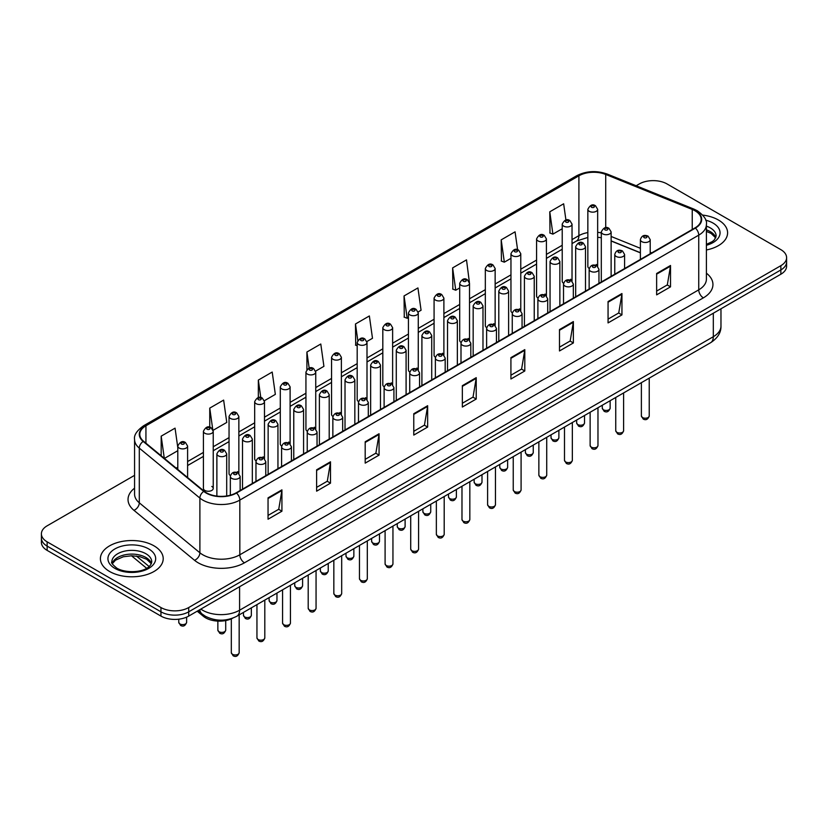 <?xml version="1.0" encoding="UTF-8"?>
<svg xmlns="http://www.w3.org/2000/svg" width="828" height="828" viewBox="0 0 828 828"><rect width="100%" height="100%" fill="white"/><g stroke="black" fill="none" stroke-linecap="round" stroke-linejoin="round"><path stroke-width="1.24" d="M570.595 279.274A4.906 2.836 0 0 1 572.024 281.147L572.034 224.119A4.906 2.836 180 0 1 569.002 226.737A4.906 2.836 180 0 1 563.651 226.116A4.906 2.836 180 0 1 562.222 224.119L562.222 281.272A4.906 2.836 0 0 0 563.599 283.238M546.408 295.948L546.408 238.909A4.906 2.836 180 0 1 543.375 241.528A4.906 2.836 180 0 1 538.024 240.917A4.906 2.836 180 0 1 536.585 238.909L536.585 296.072A4.906 2.836 0 0 0 537.972 298.039M519.332 308.865A4.906 2.836 0 0 1 520.771 310.738L520.771 253.71A4.906 2.836 180 0 1 517.748 256.328A4.906 2.836 180 0 1 512.397 255.707A4.906 2.836 180 0 1 510.959 253.71L510.959 310.862A4.906 2.836 0 0 0 512.346 312.839M493.705 323.655A4.906 2.836 0 0 1 495.144 325.539L495.144 268.51A4.906 2.836 180 0 1 492.111 271.118A4.906 2.836 180 0 1 486.771 270.508A4.906 2.836 180 0 1 485.332 268.51L485.332 325.663A4.906 2.836 0 0 0 486.709 327.629M469.517 340.339L469.517 283.3A4.906 2.836 180 0 1 466.485 285.919A4.906 2.836 180 0 1 461.144 285.308A4.906 2.836 180 0 1 459.706 283.3L459.706 340.463A4.906 2.836 0 0 0 461.082 342.43M443.891 355.129L443.891 298.101A4.906 2.836 180 0 1 440.858 300.719A4.906 2.836 180 0 1 435.507 300.098A4.906 2.836 180 0 1 434.079 298.101L434.079 355.253A4.906 2.836 0 0 0 435.456 357.23M416.826 368.046A4.906 2.836 0 0 1 418.254 369.93L418.264 312.891A4.906 2.836 180 0 1 415.232 315.509A4.906 2.836 180 0 1 409.881 314.899A4.906 2.836 180 0 1 408.442 312.891L408.442 370.054A4.906 2.836 0 0 0 409.829 372.02M391.189 382.846A4.906 2.836 0 0 1 392.627 384.72L392.627 327.691A4.906 2.836 180 0 1 389.605 330.31A4.906 2.836 180 0 1 384.254 329.699A4.906 2.836 180 0 1 382.815 327.691L382.815 384.844A4.906 2.836 0 0 0 384.202 386.821M365.562 397.647A4.906 2.836 0 0 1 367.001 399.52L367.001 342.492A4.906 2.836 180 0 1 363.968 345.11A4.906 2.836 180 0 1 358.627 344.489A4.906 2.836 180 0 1 357.189 342.492L357.189 399.645A4.906 2.836 0 0 0 358.565 401.611M341.374 414.321L341.374 357.282A4.906 2.836 180 0 1 338.341 359.901A4.906 2.836 180 0 1 333.001 359.29A4.906 2.836 180 0 1 331.562 357.282L331.562 414.445A4.906 2.836 0 0 0 332.939 416.412M314.309 427.238A4.906 2.836 0 0 1 315.737 429.111L315.747 372.082A4.906 2.836 180 0 1 312.715 374.701A4.906 2.836 180 0 1 307.364 374.08A4.906 2.836 180 0 1 305.936 372.082L305.936 429.235A4.906 2.836 0 0 0 307.312 431.212M288.682 442.028A4.906 2.836 0 0 1 290.111 443.911L290.111 386.873A4.906 2.836 180 0 1 287.088 389.491A4.906 2.836 180 0 1 281.737 388.881A4.906 2.836 180 0 1 280.299 386.873L280.299 444.036A4.906 2.836 0 0 0 281.686 446.002M263.045 456.828A4.906 2.836 0 0 1 264.484 458.702L264.484 401.673A4.906 2.836 180 0 1 261.462 404.292A4.906 2.836 180 0 1 256.111 403.681A4.906 2.836 180 0 1 254.672 401.673L254.672 458.836A4.906 2.836 0 0 0 256.059 460.803M237.419 471.629A4.906 2.836 0 0 1 238.857 473.502L238.857 416.474A4.906 2.836 180 0 1 235.825 419.092A4.906 2.836 180 0 1 230.484 418.471A4.906 2.836 180 0 1 229.046 416.474L229.046 473.626A4.906 2.836 0 0 0 230.422 475.603M213.231 488.427L213.231 431.264A4.906 2.836 180 0 1 210.198 433.882A4.906 2.836 180 0 1 204.858 433.272A4.906 2.836 180 0 1 203.419 431.264L203.419 488.427A4.906 2.836 0 0 0 204.858 490.424A4.906 2.836 0 0 0 210.198 491.045A4.906 2.836 0 0 0 213.231 488.427A4.906 2.836 0 0 0 211.792 486.419M596.222 264.474A4.906 2.836 0 0 1 597.65 266.347L597.661 209.318A4.906 2.836 180 0 1 594.628 211.937A4.906 2.836 180 0 1 589.288 211.326A4.906 2.836 180 0 1 587.849 209.318L587.849 266.471A4.906 2.836 0 0 0 589.225 268.448M640.396 252.85L611.126 241.01M546.397 295.938A4.906 2.836 0 0 0 544.969 294.064M469.507 340.329A4.906 2.836 0 0 0 468.079 338.455M443.88 355.129A4.906 2.836 0 0 0 442.452 353.256M341.364 414.31A4.906 2.836 0 0 0 339.935 412.437M232.854 618.102A19.624 11.333 180 0 1 203.398 616.311L197.199 611.188M718.404 220A31.402 18.133 0 0 0 702.713 215.083A31.402 18.133 0 0 1 718.404 220A31.402 18.133 0 0 1 727.595 232.823A31.402 18.133 0 0 0 718.404 220M154.008 545.849A31.402 18.133 0 0 0 119.791 541.916A31.402 18.133 0 0 0 100.405 558.672A31.402 18.133 0 0 0 109.596 571.486A31.402 18.133 0 0 0 143.824 575.419A31.402 18.133 0 0 0 163.209 558.672A31.402 18.133 0 0 0 154.008 545.849A31.402 18.133 0 0 0 119.791 541.916A31.402 18.133 0 0 0 100.405 558.672A31.402 18.133 0 0 0 109.596 571.486A31.402 18.133 0 0 0 143.824 575.419A31.402 18.133 0 0 0 163.209 558.672A31.402 18.133 0 0 0 154.008 545.849M695.034 210.788A20.938 12.089 180 0 1 701.171 219.337A20.938 12.089 180 0 1 695.034 227.876L236.125 492.836A20.938 12.089 180 0 1 204.174 491.221L143.586 441.262A20.938 12.089 180 0 1 139.797 434.327A20.938 12.089 180 0 1 145.935 425.778L578.907 175.805A20.938 12.089 180 0 1 605.713 174.449L692.239 209.432A20.938 12.089 180 0 1 695.034 210.788M695.406 210.571A21.456 12.389 0 0 0 692.539 209.184L606.013 174.211A21.456 12.389 0 0 0 578.534 175.598L145.562 425.571A21.456 12.389 0 0 0 143.161 441.438L203.74 491.387A21.456 12.389 0 0 0 236.497 493.043L695.406 228.093A21.456 12.389 0 0 0 695.406 210.571M134.571 475.344L47.144 525.821A19.624 11.333 0 0 0 41.4 533.832L41.4 542.381A19.624 11.333 0 0 0 47.144 550.392L160.953 616.094L160.953 611.82A19.624 11.333 0 0 0 188.712 611.82L780.856 269.949A19.624 11.333 0 0 0 786.6 261.938A19.624 11.333 0 0 1 780.856 269.949L188.712 611.82A19.624 11.333 0 0 1 160.953 611.82L47.144 546.118L160.953 611.82L160.953 607.545A19.624 11.333 0 0 0 188.712 607.545L780.856 265.674A19.624 11.333 0 0 0 786.6 257.663A19.624 11.333 0 0 0 780.856 249.652L667.047 183.951A19.624 11.333 0 0 0 639.288 183.951L636.163 185.751M41.4 538.107A19.624 11.333 0 0 0 47.144 546.118A19.624 11.333 0 0 1 41.4 538.107M268.044 497.856L268.044 519.218L281.924 511.207L281.924 489.845L268.044 497.856M268.044 515.43L278.736 509.261L281.872 490.549A5.237 3.022 -120 0 0 281.924 489.845M278.643 509.313L281.924 511.207M316.617 469.807L316.617 491.18L330.496 483.159L330.496 461.796L316.617 469.807M316.617 487.381L327.308 481.213L330.444 462.51A5.237 3.022 -120 0 0 330.496 461.796M327.215 481.265L330.496 483.159M365.189 441.769L365.189 463.131L379.069 455.121L379.069 433.748L365.189 441.769M365.189 459.343L375.881 453.164L379.017 434.462A5.237 3.022 -120 0 0 379.069 433.748M375.788 453.226L379.069 455.121M413.772 413.721L413.772 435.083L427.652 427.072L427.652 405.71L413.772 413.721M413.772 431.295L424.453 425.126L427.59 406.413A5.237 3.022 -120 0 0 427.652 405.71M424.36 425.178L427.652 427.072M656.635 273.499L656.635 294.871L670.514 286.85L670.514 265.488L656.635 273.499M656.635 291.073L667.327 284.904L670.463 266.202A5.237 3.022 -120 0 0 670.514 265.488M667.233 284.956L670.514 286.85M608.062 301.547L608.062 322.91L621.942 314.899L621.942 293.536L608.062 301.547M608.062 319.122L618.754 312.953L621.89 294.24A5.237 3.022 -120 0 0 621.942 293.536M618.661 313.005L621.942 314.899M559.49 329.585L559.49 350.958L573.369 342.947L573.369 321.574L559.49 329.585M559.49 347.16L570.181 340.991L573.318 322.289A5.237 3.022 -120 0 0 573.369 321.574M570.088 341.043L573.369 342.947M510.917 357.634L510.917 378.996L524.797 370.985L524.797 349.623L510.917 357.634M510.917 375.208L521.609 369.04L524.735 350.327A5.237 3.022 -120 0 0 524.797 349.623M521.516 369.091L524.797 370.985M462.345 385.672L462.345 407.045L476.224 399.034L476.224 377.661L462.345 385.672M462.345 403.257L473.036 397.078L476.162 378.375A5.237 3.022 -120 0 0 476.224 377.661M472.943 397.14L476.224 399.034M706.398 249.973A31.402 18.133 0 0 0 727.595 232.823A31.402 18.133 0 0 1 706.398 249.973M41.4 533.832A19.624 11.333 0 0 0 47.144 541.843L160.953 607.545M264.37 400.721L275.341 394.376L272.205 372.051L258.336 380.073L258.336 397.585M213.106 430.312L226.768 422.425L223.632 400.1L209.753 408.111L209.753 427.227M177.792 447.575L175.06 428.148L161.181 436.159L161.181 455.773M418.14 311.939L421.069 310.252L417.933 287.927L404.054 295.938L404.281 317.176M469.393 282.348L466.506 259.878L452.626 267.889L452.854 289.127M517.593 249.745L515.078 231.83L501.199 239.851L501.426 261.089M565.928 220.02L563.651 203.791L549.782 211.802L549.999 233.041M315.623 371.12L323.914 366.338L320.788 344.013L306.909 352.024L306.909 369.516M366.876 341.529L372.486 338.29L369.36 315.965L355.481 323.976L355.698 345.214M357.189 345.773L355.481 345.131M355.481 323.976L357.789 340.422M404.054 295.938L407.19 318.262L408.442 317.538M407.19 318.262L404.054 317.093M452.626 267.889L455.762 290.214L459.706 287.937M455.762 290.214L452.626 289.044M501.199 239.851L504.335 262.176L510.959 258.346M504.335 262.176L501.199 261.006M549.782 211.802L552.907 234.127L562.222 228.756M552.907 234.127L549.782 232.958M306.909 352.024L309.165 368.108M258.336 380.073L260.789 397.585M209.753 408.111L212.744 429.401M164.41 458.433L177.792 450.701M161.181 436.159L164.296 458.339M160.953 616.094A19.624 11.333 0 0 0 188.712 616.094L780.856 274.223A19.624 11.333 0 0 0 786.6 266.212L786.6 257.663M203.398 614.997L203.398 616.311M706.398 273.178A32.716 18.889 180 0 1 703.365 297.863L244.457 562.812A6.541 3.778 60 0 1 239.83 554.791L698.739 289.841A26.165 15.111 0 0 0 706.398 279.16L706.398 224.46A26.165 15.111 180 0 1 698.739 235.142A6.541 3.778 -120 0 0 695.406 228.093M244.457 562.812A32.716 18.889 180 0 1 198.192 562.812A32.716 18.889 180 0 1 194.528 560.287L133.939 510.327A32.716 18.889 180 0 1 134.571 488.168M202.819 554.791A26.165 15.111 0 0 0 239.83 554.791L239.83 500.091A26.165 15.111 180 0 1 199.89 498.083L139.301 448.124A26.165 15.111 180 0 1 134.571 439.461L134.571 494.161A26.165 15.111 0 0 0 139.301 502.824L199.89 552.783A26.165 15.111 0 0 0 202.819 554.791M706.398 224.46C707.278 220.372 704.266 215.818 697.383 210.788L693.947 209.111A6.541 3.064 112 0 0 692.539 209.184M693.947 209.111L607.421 174.139C596.584 170.299 586.296 170.858 576.557 175.805A6.541 3.778 60 0 1 578.534 175.598M145.562 425.571A6.541 3.778 -120 0 0 143.586 425.778C136.796 430.663 133.784 435.217 134.571 439.461M143.161 441.438A6.541 4.378 129.5 0 0 139.301 448.124L139.301 502.824A6.541 4.378 -50.5 0 1 133.939 510.327M607.421 174.139A6.541 3.064 112 0 0 606.013 174.211M203.74 491.387A6.541 4.378 129.5 0 0 199.89 498.083L199.89 552.783A6.541 4.378 -50.5 0 1 194.528 560.287M236.497 493.043A6.541 3.778 60 0 1 239.83 500.091L698.739 235.142L698.739 289.841A6.541 3.778 60 0 0 703.365 297.863M188.712 607.545L188.712 616.094M780.856 265.674L780.856 274.223M47.144 541.843L47.144 550.392M145.935 425.778L145.935 443.197M692.239 209.432L692.239 229.491M605.713 174.449L605.713 227.69M651.729 252.882L650.208 252.271M640.396 248.307L611.126 236.466M601.304 232.916A20.938 12.089 0 0 0 597.661 232.316M587.849 232.585A20.938 12.089 0 0 0 578.907 235.638L572.034 239.602M578.907 175.805L578.907 235.638A11.778 6.8 60 0 1 576.464 241.031L572.034 243.587M562.222 245.274L546.408 254.403M536.585 260.064L520.771 269.204M510.959 274.865L495.144 283.994M485.332 289.665L469.517 298.794M459.706 304.456L443.891 313.584M434.079 319.256L418.264 328.385M408.442 334.046L392.627 343.185M382.815 348.847L367.001 357.975M357.189 363.647L341.374 372.776M331.562 378.437L315.747 387.566M305.936 393.238L290.111 402.367M280.299 408.038L264.484 417.167M254.672 422.829L238.857 431.957M229.046 437.629L213.231 446.758M203.419 452.419L187.604 461.558M177.792 467.22L176.188 468.141M462.345 386.355L476.162 378.375M510.917 358.307L524.735 350.327M559.49 330.269L573.318 322.289M608.062 302.22L621.89 294.24M656.635 274.182L670.463 266.202M413.772 414.393L427.59 406.413M365.189 442.442L379.017 434.462M316.617 470.49L330.444 462.51M268.044 498.528L281.872 490.549M200.831 609.097A26.165 15.111 0 0 0 202.591 610.215A26.165 15.111 0 0 0 239.592 610.215L713.312 336.717A26.165 15.111 0 0 0 720.971 326.035C721.167 332.535 717.71 338.093 710.6 342.709L236.88 616.208A13.082 7.555 60 0 0 239.592 610.215L239.592 586.71M713.312 313.212L713.312 336.717A13.082 7.555 60 0 1 710.6 342.709M199.765 609.708A13.082 8.756 129.5 0 0 202.053 613.962L198.078 610.681M136.403 556.043L149.112 566.528M649.235 415.935C647.941 419.465 645.933 420.5 643.211 419.04L641.379 415.935A3.923 2.267 0 0 0 642.528 417.54A3.923 2.267 0 0 0 646.813 418.036A3.923 2.267 0 0 0 649.235 415.935L649.235 378.137M641.835 241.662A4.906 2.836 180 0 1 640.396 239.665C641.648 235.638 644.215 234.469 648.096 236.156L650.208 239.665A4.906 2.836 180 0 1 647.185 242.273A4.906 2.836 180 0 1 641.835 241.662M646.461 236.322A1.635 0.942 0 0 0 644.153 236.322A1.635 0.942 0 0 0 644.153 237.657A1.635 0.942 0 0 0 646.461 237.657A1.635 0.942 0 0 0 646.461 236.322M603.436 409.767A3.923 2.267 0 0 0 607.721 410.264A3.923 2.267 0 0 0 610.143 408.163C608.849 411.702 606.841 412.727 604.119 411.268L602.287 408.163A3.923 2.267 0 0 0 603.436 409.767M611.126 276.324L611.126 231.892A4.906 2.836 180 0 1 608.094 234.5A4.906 2.836 180 0 1 602.743 233.889A4.906 2.836 180 0 1 601.304 231.892L601.304 281.996M605.061 229.884A1.635 0.942 0 0 0 607.369 229.884A1.635 0.942 0 0 0 607.369 228.549A1.635 0.942 0 0 0 605.061 228.549A1.635 0.942 0 0 0 605.061 229.884M591.596 207.31A1.635 0.942 0 0 0 593.914 207.31A1.635 0.942 0 0 0 593.914 205.975A1.635 0.942 0 0 0 591.596 205.975A1.635 0.942 0 0 0 591.596 207.31M715.806 237.677A19.944 11.509 0 0 0 710.289 231.623A19.944 11.509 0 0 0 706.398 229.873M706.398 244.395L712.432 241.528L714.502 239.706L716.137 236.032A19.944 11.509 0 0 0 710.289 227.886A19.944 11.509 0 0 0 706.398 226.137M706.398 245.274A23.867 13.776 0 0 0 713.074 223.084A23.867 13.776 0 0 0 705.694 220.186M623.598 430.736C622.314 434.265 620.307 435.3 617.574 433.841L615.753 430.736A3.923 2.267 0 0 0 616.901 432.34A3.923 2.267 0 0 0 621.176 432.827A3.923 2.267 0 0 0 623.598 430.736L623.598 392.938M616.208 256.463A4.906 2.836 180 0 1 614.769 254.455C616.022 250.429 618.588 249.259 622.47 250.956L624.581 254.455A4.906 2.836 180 0 1 621.559 257.073A4.906 2.836 180 0 1 616.208 256.463M620.834 251.122A1.635 0.942 0 0 0 618.516 251.122A1.635 0.942 0 0 0 618.516 252.457A1.635 0.942 0 0 0 620.834 252.457A1.635 0.942 0 0 0 620.834 251.122M597.971 445.536C596.678 449.066 594.67 450.101 591.948 448.631L590.126 445.536A3.923 2.267 0 0 0 591.275 447.13A3.923 2.267 0 0 0 595.549 447.627A3.923 2.267 0 0 0 597.971 445.536L597.971 407.738M590.581 271.253A4.906 2.836 180 0 1 589.143 269.255C590.395 265.229 592.962 264.06 596.843 265.757L598.955 269.255A4.906 2.836 180 0 1 595.922 271.874A4.906 2.836 180 0 1 590.581 271.253M595.208 265.912A1.635 0.942 0 0 0 592.889 265.912A1.635 0.942 0 0 0 592.889 267.247A1.635 0.942 0 0 0 595.208 267.247A1.635 0.942 0 0 0 595.208 265.912M572.345 460.327C571.051 463.856 569.043 464.891 566.321 463.432L564.499 460.327A3.923 2.267 0 0 0 565.648 461.931A3.923 2.267 0 0 0 569.923 462.428A3.923 2.267 0 0 0 572.345 460.327L572.345 422.528M564.955 286.053A4.906 2.836 180 0 1 563.516 284.045C564.768 280.019 567.335 278.86 571.216 280.547L573.328 284.045A4.906 2.836 180 0 1 570.295 286.664A4.906 2.836 180 0 1 564.955 286.053M569.581 280.713A1.635 0.942 0 0 0 567.263 280.713A1.635 0.942 0 0 0 567.263 282.048A1.635 0.942 0 0 0 569.581 282.048A1.635 0.942 0 0 0 569.581 280.713M546.718 475.127C545.424 478.656 543.416 479.691 540.694 478.222L538.862 475.127A3.923 2.267 0 0 0 540.011 476.731A3.923 2.267 0 0 0 544.296 477.218A3.923 2.267 0 0 0 546.718 475.127L546.718 437.329M539.318 300.854A4.906 2.836 180 0 1 537.889 298.846C539.142 294.82 541.709 293.65 545.58 295.348L547.701 298.846A4.906 2.836 180 0 1 544.669 301.464A4.906 2.836 180 0 1 539.318 300.854M543.944 295.503A1.635 0.942 0 0 0 541.636 295.503A1.635 0.942 0 0 0 541.636 296.838A1.635 0.942 0 0 0 543.944 296.838A1.635 0.942 0 0 0 543.944 295.503M577.809 424.567A3.923 2.267 0 0 0 582.084 425.054A3.923 2.267 0 0 0 584.516 422.963C583.222 426.492 581.215 427.527 578.493 426.068L576.661 422.963A3.923 2.267 0 0 0 577.809 424.567M585.489 291.125L585.489 246.682A4.906 2.836 180 0 1 582.467 249.3A4.906 2.836 180 0 1 577.116 248.69A4.906 2.836 180 0 1 575.677 246.682L575.677 296.786M579.434 244.684A1.635 0.942 0 0 0 581.742 244.684A1.635 0.942 0 0 0 581.742 243.349A1.635 0.942 0 0 0 579.434 243.349A1.635 0.942 0 0 0 579.434 244.684M552.183 439.368A3.923 2.267 0 0 0 556.457 439.854A3.923 2.267 0 0 0 558.879 437.764C557.586 441.293 555.588 442.328 552.856 440.858L551.034 437.764A3.923 2.267 0 0 0 552.183 439.368M559.863 305.925L559.863 261.482A4.906 2.836 180 0 1 556.84 264.101A4.906 2.836 180 0 1 551.489 263.48A4.906 2.836 180 0 1 550.051 261.482L550.051 311.587M553.797 259.474A1.635 0.942 0 0 0 556.116 259.474A1.635 0.942 0 0 0 556.116 258.139A1.635 0.942 0 0 0 553.797 258.139A1.635 0.942 0 0 0 553.797 259.474M526.556 454.158A3.923 2.267 0 0 0 530.831 454.655A3.923 2.267 0 0 0 533.253 452.554C531.959 456.083 529.951 457.118 527.229 455.659L525.407 452.554A3.923 2.267 0 0 0 526.556 454.158M534.236 320.715L534.236 276.273A4.906 2.836 180 0 1 531.203 278.891A4.906 2.836 180 0 1 525.863 278.28A4.906 2.836 180 0 1 524.424 276.273L524.424 326.387M528.171 274.275A1.635 0.942 0 0 0 530.489 274.275A1.635 0.942 0 0 0 530.489 272.94A1.635 0.942 0 0 0 528.171 272.94A1.635 0.942 0 0 0 528.171 274.275M151.41 563.516A19.944 11.509 0 0 0 145.904 557.472A19.944 11.509 0 0 0 125.887 554.615A19.944 11.509 0 0 0 112.194 563.516M145.904 553.735A19.944 11.509 0 0 0 124.179 551.241A19.944 11.509 0 0 0 111.863 561.87C110.817 562.491 112.494 564.603 116.893 568.215C127.139 574.208 149.94 572.541 151.752 561.87A19.944 11.509 0 0 0 145.904 553.735M114.926 568.412A23.867 13.776 0 0 0 148.678 568.412A23.867 13.776 0 0 0 148.678 548.923A23.867 13.776 0 0 0 114.926 548.923A23.867 13.776 0 0 0 114.926 568.412M521.091 489.917C519.798 493.457 517.79 494.482 515.068 493.022L513.236 489.917A3.923 2.267 0 0 0 514.385 491.521A3.923 2.267 0 0 0 518.67 492.018A3.923 2.267 0 0 0 521.091 489.917L521.091 452.119M513.691 315.644A4.906 2.836 180 0 1 512.253 313.646C513.505 309.62 516.072 308.451 519.953 310.138L522.064 313.646A4.906 2.836 180 0 1 519.042 316.265A4.906 2.836 180 0 1 513.691 315.644M518.318 310.303A1.635 0.942 0 0 0 516.01 310.303A1.635 0.942 0 0 0 516.01 311.639A1.635 0.942 0 0 0 518.318 311.639A1.635 0.942 0 0 0 518.318 310.303M495.454 504.718C494.171 508.247 492.163 509.282 489.431 507.823L487.609 504.718A3.923 2.267 0 0 0 488.758 506.322A3.923 2.267 0 0 0 493.033 506.808A3.923 2.267 0 0 0 495.454 504.718L495.454 466.92M488.065 330.444A4.906 2.836 180 0 1 486.626 328.437C487.878 324.41 490.445 323.251 494.326 324.938L496.438 328.437A4.906 2.836 180 0 1 493.416 331.055A4.906 2.836 180 0 1 488.065 330.444M492.691 325.104A1.635 0.942 0 0 0 490.373 325.104A1.635 0.942 0 0 0 490.373 326.439A1.635 0.942 0 0 0 492.691 326.439A1.635 0.942 0 0 0 492.691 325.104M469.828 519.518C468.534 523.048 466.526 524.083 463.804 522.613L461.983 519.518A3.923 2.267 0 0 0 463.131 521.122A3.923 2.267 0 0 0 467.406 521.609A3.923 2.267 0 0 0 469.828 519.518L469.828 481.72M462.438 345.235A4.906 2.836 180 0 1 460.999 343.237C462.252 339.211 464.818 338.041 468.7 339.739L470.811 343.237A4.906 2.836 180 0 1 467.779 345.856A4.906 2.836 180 0 1 462.438 345.235M467.064 339.894A1.635 0.942 0 0 0 464.746 339.894A1.635 0.942 0 0 0 464.746 341.229A1.635 0.942 0 0 0 467.064 341.229A1.635 0.942 0 0 0 467.064 339.894M500.93 468.959A3.923 2.267 0 0 0 505.204 469.445A3.923 2.267 0 0 0 507.626 467.354C506.332 470.884 504.324 471.919 501.602 470.449L499.77 467.354A3.923 2.267 0 0 0 500.93 468.959M508.609 335.516L508.609 291.073A4.906 2.836 180 0 1 505.577 293.692A4.906 2.836 180 0 1 500.226 293.081A4.906 2.836 180 0 1 498.798 291.073L498.798 341.177M502.544 289.075A1.635 0.942 0 0 0 504.852 289.075A1.635 0.942 0 0 0 504.852 287.74A1.635 0.942 0 0 0 502.544 287.74A1.635 0.942 0 0 0 502.544 289.075M475.293 483.749A3.923 2.267 0 0 0 479.578 484.245A3.923 2.267 0 0 0 481.999 482.155C480.706 485.684 478.698 486.719 475.976 485.249L474.144 482.155A3.923 2.267 0 0 0 475.293 483.749M482.983 350.316L482.983 305.874A4.906 2.836 180 0 1 479.95 308.492A4.906 2.836 180 0 1 474.599 307.871A4.906 2.836 180 0 1 473.161 305.874L473.161 355.978M476.918 303.866A1.635 0.942 0 0 0 479.226 303.866A1.635 0.942 0 0 0 479.226 302.53A1.635 0.942 0 0 0 476.918 302.53A1.635 0.942 0 0 0 476.918 303.866M449.666 498.549A3.923 2.267 0 0 0 453.941 499.036A3.923 2.267 0 0 0 456.373 496.945C455.079 500.474 453.071 501.509 450.349 500.05L448.517 496.945A3.923 2.267 0 0 0 449.666 498.549M457.346 365.107L457.346 320.664A4.906 2.836 180 0 1 454.324 323.282A4.906 2.836 180 0 1 448.973 322.672A4.906 2.836 180 0 1 447.534 320.664L447.534 370.778M451.291 318.666A1.635 0.942 0 0 0 453.599 318.666A1.635 0.942 0 0 0 453.599 317.331A1.635 0.942 0 0 0 451.291 317.331A1.635 0.942 0 0 0 451.291 318.666M444.201 534.308C442.908 537.838 440.9 538.873 438.178 537.413L436.356 534.308A3.923 2.267 0 0 0 437.505 535.913A3.923 2.267 0 0 0 441.779 536.409A3.923 2.267 0 0 0 444.201 534.308L444.201 496.51M436.811 360.035A4.906 2.836 180 0 1 435.373 358.038C436.625 354.011 439.192 352.842 443.073 354.529L445.185 358.038A4.906 2.836 180 0 1 442.152 360.646A4.906 2.836 180 0 1 436.811 360.035M441.438 354.694A1.635 0.942 0 0 0 439.119 354.694A1.635 0.942 0 0 0 439.119 356.03A1.635 0.942 0 0 0 441.438 356.03A1.635 0.942 0 0 0 441.438 354.694M418.575 549.109C417.281 552.638 415.273 553.673 412.551 552.214L410.719 549.109A3.923 2.267 0 0 0 411.868 550.713A3.923 2.267 0 0 0 416.153 551.2A3.923 2.267 0 0 0 418.575 549.109L418.575 511.311M411.174 374.836A4.906 2.836 180 0 1 409.736 372.828C410.998 368.802 413.565 367.632 417.436 369.329L419.558 372.828A4.906 2.836 180 0 1 416.525 375.446A4.906 2.836 180 0 1 411.174 374.836M415.801 369.495A1.635 0.942 0 0 0 413.493 369.495A1.635 0.942 0 0 0 413.493 370.83A1.635 0.942 0 0 0 415.801 370.83A1.635 0.942 0 0 0 415.801 369.495M392.948 563.909C391.654 567.439 389.646 568.474 386.924 567.004L385.092 563.909A3.923 2.267 0 0 0 386.241 565.503A3.923 2.267 0 0 0 390.526 566A3.923 2.267 0 0 0 392.948 563.909L392.948 526.111M385.548 389.626A4.906 2.836 180 0 1 384.109 387.628C385.362 383.602 387.928 382.432 391.81 384.13L393.921 387.628A4.906 2.836 180 0 1 390.899 390.247A4.906 2.836 180 0 1 385.548 389.626M390.174 384.285A1.635 0.942 0 0 0 387.866 384.285A1.635 0.942 0 0 0 387.866 385.62A1.635 0.942 0 0 0 390.174 385.62A1.635 0.942 0 0 0 390.174 384.285M367.311 578.7C366.028 582.229 364.02 583.264 361.287 581.805L359.466 578.7A3.923 2.267 0 0 0 360.615 580.304A3.923 2.267 0 0 0 364.889 580.801A3.923 2.267 0 0 0 367.311 578.7L367.311 540.901M359.921 404.426A4.906 2.836 180 0 1 358.483 402.418C359.735 398.392 362.302 397.233 366.183 398.92L368.294 402.418A4.906 2.836 180 0 1 365.272 405.037A4.906 2.836 180 0 1 359.921 404.426M364.548 399.086A1.635 0.942 0 0 0 362.229 399.086A1.635 0.942 0 0 0 362.229 400.421A1.635 0.942 0 0 0 364.548 400.421A1.635 0.942 0 0 0 364.548 399.086M341.685 593.5C340.391 597.029 338.383 598.064 335.661 596.595L333.839 593.5A3.923 2.267 0 0 0 334.988 595.104A3.923 2.267 0 0 0 339.263 595.591A3.923 2.267 0 0 0 341.685 593.5L341.685 555.702M334.295 419.227A4.906 2.836 180 0 1 332.856 417.219C334.108 413.193 336.675 412.023 340.556 413.721L342.668 417.219A4.906 2.836 180 0 1 339.635 419.837A4.906 2.836 180 0 1 334.295 419.227M338.921 413.876A1.635 0.942 0 0 0 336.603 413.876A1.635 0.942 0 0 0 336.603 415.211A1.635 0.942 0 0 0 338.921 415.211A1.635 0.942 0 0 0 338.921 413.876M424.039 513.35A3.923 2.267 0 0 0 428.314 513.836A3.923 2.267 0 0 0 430.736 511.745C429.442 515.275 427.434 516.31 424.712 514.84L422.891 511.745A3.923 2.267 0 0 0 424.039 513.35M431.719 379.907L431.719 335.464A4.906 2.836 180 0 1 428.697 338.083A4.906 2.836 180 0 1 423.346 337.462A4.906 2.836 180 0 1 421.907 335.464L421.907 385.569M425.654 333.456A1.635 0.942 0 0 0 427.972 333.456A1.635 0.942 0 0 0 427.972 332.121A1.635 0.942 0 0 0 425.654 332.121A1.635 0.942 0 0 0 425.654 333.456M398.413 528.14A3.923 2.267 0 0 0 402.687 528.637A3.923 2.267 0 0 0 405.109 526.536C403.816 530.075 401.808 531.1 399.086 529.641L397.264 526.536A3.923 2.267 0 0 0 398.413 528.14M406.093 394.697L406.093 350.265A4.906 2.836 180 0 1 403.06 352.873A4.906 2.836 180 0 1 397.719 352.262A4.906 2.836 180 0 1 396.281 350.265L396.281 400.369M400.027 348.257A1.635 0.942 0 0 0 402.346 348.257A1.635 0.942 0 0 0 402.346 346.922A1.635 0.942 0 0 0 400.027 346.922A1.635 0.942 0 0 0 400.027 348.257M372.786 542.94A3.923 2.267 0 0 0 377.061 543.427A3.923 2.267 0 0 0 379.483 541.336C378.189 544.865 376.181 545.9 373.459 544.441L371.627 541.336A3.923 2.267 0 0 0 372.786 542.94M380.466 409.498L380.466 365.055A4.906 2.836 180 0 1 377.433 367.673A4.906 2.836 180 0 1 372.082 367.063A4.906 2.836 180 0 1 370.654 365.055L370.654 415.159M374.401 363.057A1.635 0.942 0 0 0 376.709 363.057A1.635 0.942 0 0 0 376.709 361.722A1.635 0.942 0 0 0 374.401 361.722A1.635 0.942 0 0 0 374.401 363.057M347.149 557.741A3.923 2.267 0 0 0 351.434 558.227A3.923 2.267 0 0 0 353.856 556.137C352.562 559.666 350.554 560.701 347.832 559.231L346 556.137A3.923 2.267 0 0 0 347.149 557.741M354.839 424.298L354.839 379.855A4.906 2.836 180 0 1 351.807 382.474A4.906 2.836 180 0 1 346.456 381.853A4.906 2.836 180 0 1 345.017 379.855L345.017 429.96M348.774 377.847A1.635 0.942 0 0 0 351.082 377.847A1.635 0.942 0 0 0 351.082 376.512A1.635 0.942 0 0 0 348.774 376.512A1.635 0.942 0 0 0 348.774 377.847M321.523 572.531A3.923 2.267 0 0 0 325.797 573.028A3.923 2.267 0 0 0 328.23 570.927C326.936 574.456 324.928 575.491 322.206 574.032L320.374 570.927A3.923 2.267 0 0 0 321.523 572.531M329.202 439.088L329.202 394.645A4.906 2.836 180 0 1 326.18 397.264A4.906 2.836 180 0 1 320.829 396.653A4.906 2.836 180 0 1 319.391 394.645L319.391 444.76M323.148 392.648A1.635 0.942 0 0 0 325.456 392.648A1.635 0.942 0 0 0 325.456 391.313A1.635 0.942 0 0 0 323.148 391.313A1.635 0.942 0 0 0 323.148 392.648M316.058 608.29C314.764 611.83 312.756 612.855 310.034 611.395L308.202 608.29A3.923 2.267 0 0 0 309.361 609.894A3.923 2.267 0 0 0 313.636 610.391A3.923 2.267 0 0 0 316.058 608.29L316.058 570.492M308.668 434.017A4.906 2.836 180 0 1 307.229 432.019C308.482 427.993 311.049 426.824 314.93 428.511L317.041 432.019A4.906 2.836 180 0 1 314.009 434.628A4.906 2.836 180 0 1 308.668 434.017M313.294 428.676A1.635 0.942 0 0 0 310.976 428.676A1.635 0.942 0 0 0 310.976 430.011A1.635 0.942 0 0 0 313.294 430.011A1.635 0.942 0 0 0 313.294 428.676M290.431 623.091C289.138 626.62 287.13 627.655 284.408 626.196L282.576 623.091A3.923 2.267 0 0 0 283.725 624.695A3.923 2.267 0 0 0 288.009 625.181A3.923 2.267 0 0 0 290.431 623.091L290.431 585.292M283.031 448.817A4.906 2.836 180 0 1 281.592 446.809C282.855 442.783 285.422 441.624 289.293 443.311L291.415 446.809A4.906 2.836 180 0 1 288.382 449.428A4.906 2.836 180 0 1 283.031 448.817M287.658 443.477A1.635 0.942 0 0 0 285.349 443.477A1.635 0.942 0 0 0 285.349 444.812A1.635 0.942 0 0 0 287.658 444.812A1.635 0.942 0 0 0 287.658 443.477M264.805 637.891C263.511 641.421 261.503 642.456 258.781 640.986L256.949 637.891A3.923 2.267 0 0 0 258.098 639.495A3.923 2.267 0 0 0 262.373 639.982A3.923 2.267 0 0 0 264.805 637.891L264.805 600.093M257.404 463.608A4.906 2.836 180 0 1 255.966 461.61C257.218 457.584 259.785 456.414 263.666 458.112L265.778 461.61A4.906 2.836 180 0 1 262.755 464.229A4.906 2.836 180 0 1 257.404 463.608M262.031 458.267A1.635 0.942 0 0 0 259.723 458.267A1.635 0.942 0 0 0 259.723 459.602A1.635 0.942 0 0 0 262.031 459.602A1.635 0.942 0 0 0 262.031 458.267M239.168 652.681C237.884 656.211 235.876 657.246 233.144 655.786L231.322 652.681A3.923 2.267 0 0 0 232.471 654.286A3.923 2.267 0 0 0 236.746 654.782A3.923 2.267 0 0 0 239.168 652.681L239.168 614.883M231.778 478.408A4.906 2.836 180 0 1 230.339 476.4C231.592 472.384 234.158 471.215 238.04 472.902L240.151 476.4A4.906 2.836 180 0 1 237.129 479.019A4.906 2.836 180 0 1 231.778 478.408M236.404 473.067A1.635 0.942 0 0 0 234.086 473.067A1.635 0.942 0 0 0 234.086 474.403A1.635 0.942 0 0 0 236.404 474.403A1.635 0.942 0 0 0 236.404 473.067M295.896 587.331A3.923 2.267 0 0 0 300.171 587.818A3.923 2.267 0 0 0 302.593 585.727C301.299 589.257 299.291 590.292 296.569 588.822L294.747 585.727A3.923 2.267 0 0 0 295.896 587.331M303.576 453.889L303.576 409.446A4.906 2.836 180 0 1 300.554 412.065A4.906 2.836 180 0 1 295.203 411.454A4.906 2.836 180 0 1 293.764 409.446L293.764 459.55M297.511 407.448A1.635 0.942 0 0 0 299.829 407.448A1.635 0.942 0 0 0 299.829 406.103A1.635 0.942 0 0 0 297.511 406.103A1.635 0.942 0 0 0 297.511 407.448M270.27 602.122A3.923 2.267 0 0 0 274.544 602.618A3.923 2.267 0 0 0 276.966 600.528C275.672 604.057 273.664 605.082 270.942 603.622L269.121 600.528A3.923 2.267 0 0 0 270.27 602.122M277.949 468.689L277.949 424.246A4.906 2.836 180 0 1 274.917 426.865A4.906 2.836 180 0 1 269.576 426.244A4.906 2.836 180 0 1 268.137 424.246L268.137 474.351M271.884 422.239A1.635 0.942 0 0 0 274.203 422.239A1.635 0.942 0 0 0 274.203 420.903A1.635 0.942 0 0 0 271.884 420.903A1.635 0.942 0 0 0 271.884 422.239M244.633 616.922A3.923 2.267 0 0 0 248.917 617.409A3.923 2.267 0 0 0 251.339 615.318C250.046 618.847 248.038 619.882 245.316 618.423L243.484 615.318A3.923 2.267 0 0 0 244.633 616.922M252.323 483.48L252.323 439.037A4.906 2.836 180 0 1 249.29 441.655A4.906 2.836 180 0 1 243.939 441.045A4.906 2.836 180 0 1 242.511 439.037L242.511 489.151M246.258 437.039A1.635 0.942 0 0 0 248.566 437.039A1.635 0.942 0 0 0 248.566 435.704A1.635 0.942 0 0 0 246.258 435.704A1.635 0.942 0 0 0 246.258 437.039M219.006 631.723A3.923 2.267 0 0 0 223.291 632.209A3.923 2.267 0 0 0 225.713 630.118C224.419 633.648 222.411 634.683 219.689 633.213L217.857 630.118A3.923 2.267 0 0 0 219.006 631.723M226.696 495.962L226.696 453.837A4.906 2.836 180 0 1 223.663 456.456A4.906 2.836 180 0 1 218.313 455.835A4.906 2.836 180 0 1 216.874 453.837L216.874 496.096M220.631 451.829A1.635 0.942 0 0 0 222.939 451.829A1.635 0.942 0 0 0 222.939 450.494A1.635 0.942 0 0 0 220.631 450.494A1.635 0.942 0 0 0 220.631 451.829M565.969 222.111A1.635 0.942 0 0 0 568.277 222.111A1.635 0.942 0 0 0 568.277 220.776A1.635 0.942 0 0 0 565.969 220.776A1.635 0.942 0 0 0 565.969 222.111M540.342 236.911A1.635 0.942 0 0 0 542.65 236.911A1.635 0.942 0 0 0 542.65 235.576A1.635 0.942 0 0 0 540.342 235.576A1.635 0.942 0 0 0 540.342 236.911M514.705 251.702A1.635 0.942 0 0 0 517.024 251.702A1.635 0.942 0 0 0 517.024 250.366A1.635 0.942 0 0 0 514.705 250.366A1.635 0.942 0 0 0 514.705 251.702M489.079 266.502A1.635 0.942 0 0 0 491.397 266.502A1.635 0.942 0 0 0 491.397 265.167A1.635 0.942 0 0 0 489.079 265.167A1.635 0.942 0 0 0 489.079 266.502M463.452 281.303A1.635 0.942 0 0 0 465.771 281.303A1.635 0.942 0 0 0 465.771 279.967A1.635 0.942 0 0 0 463.452 279.967A1.635 0.942 0 0 0 463.452 281.303M437.826 296.093A1.635 0.942 0 0 0 440.134 296.093A1.635 0.942 0 0 0 440.134 294.758A1.635 0.942 0 0 0 437.826 294.758A1.635 0.942 0 0 0 437.826 296.093M412.199 310.893A1.635 0.942 0 0 0 414.507 310.893A1.635 0.942 0 0 0 414.507 309.558A1.635 0.942 0 0 0 412.199 309.558A1.635 0.942 0 0 0 412.199 310.893M386.562 325.683A1.635 0.942 0 0 0 388.881 325.683A1.635 0.942 0 0 0 388.881 324.348A1.635 0.942 0 0 0 386.562 324.348A1.635 0.942 0 0 0 386.562 325.683M360.936 340.484A1.635 0.942 0 0 0 363.254 340.484A1.635 0.942 0 0 0 363.254 339.149A1.635 0.942 0 0 0 360.936 339.149A1.635 0.942 0 0 0 360.936 340.484M335.309 355.284A1.635 0.942 0 0 0 337.627 355.284A1.635 0.942 0 0 0 337.627 353.949A1.635 0.942 0 0 0 335.309 353.949A1.635 0.942 0 0 0 335.309 355.284M309.682 370.075A1.635 0.942 0 0 0 311.99 370.075A1.635 0.942 0 0 0 311.99 368.739A1.635 0.942 0 0 0 309.682 368.739A1.635 0.942 0 0 0 309.682 370.075M284.056 384.875A1.635 0.942 0 0 0 286.364 384.875A1.635 0.942 0 0 0 286.364 383.54A1.635 0.942 0 0 0 284.056 383.54A1.635 0.942 0 0 0 284.056 384.875M258.419 399.676A1.635 0.942 0 0 0 260.737 399.676A1.635 0.942 0 0 0 260.737 398.34A1.635 0.942 0 0 0 258.419 398.34A1.635 0.942 0 0 0 258.419 399.676M232.792 414.466A1.635 0.942 0 0 0 235.111 414.466A1.635 0.942 0 0 0 235.111 413.131A1.635 0.942 0 0 0 232.792 413.131A1.635 0.942 0 0 0 232.792 414.466M207.166 429.266A1.635 0.942 0 0 0 209.484 429.266A1.635 0.942 0 0 0 209.484 427.931A1.635 0.942 0 0 0 207.166 427.931A1.635 0.942 0 0 0 207.166 429.266M179.914 623.95A3.923 2.267 0 0 0 184.199 624.436A3.923 2.267 0 0 0 186.621 622.345C185.327 625.875 183.319 626.91 180.597 625.44L178.765 622.345A3.923 2.267 0 0 0 179.914 623.95M187.604 477.549L187.604 446.064A4.906 2.836 180 0 1 184.572 448.683A4.906 2.836 180 0 1 179.221 448.072A4.906 2.836 180 0 1 177.792 446.064L177.792 469.466M181.539 444.056A1.635 0.942 0 0 0 183.847 444.056A1.635 0.942 0 0 0 183.847 442.721A1.635 0.942 0 0 0 181.539 442.721A1.635 0.942 0 0 0 181.539 444.056M576.557 175.805L143.586 425.778M601.304 237.739L597.661 237.253M587.849 237.46L576.464 241.031M562.222 249.249L546.408 258.388M536.585 264.049L520.771 273.178M510.959 278.85L495.144 287.978M485.332 293.64L469.517 302.779M459.706 308.44L443.891 317.569M434.079 323.241L418.264 332.37M408.442 338.031L392.627 347.16M382.815 352.831L367.001 361.96M357.189 367.622L341.374 376.761M331.562 382.422L315.747 391.551M305.936 397.223L290.111 406.351M280.299 412.013L264.484 421.152M254.672 426.813L238.857 435.942M229.046 441.614L213.231 450.742M203.419 456.404L187.604 465.533M640.396 252.706L611.126 240.865M236.88 616.208C226.354 621.497 215.829 621.497 205.292 616.208L202.053 613.962M720.971 326.035L720.971 308.792M146.628 568.267L131.466 555.764M641.379 415.935L641.379 382.671M640.396 259.423L640.396 239.665M650.208 253.761L650.208 239.665M610.143 408.163L610.143 400.711M611.126 231.892L609.004 228.383C606.158 226.334 603.591 227.503 601.304 231.892M602.287 408.163L602.287 405.244M597.661 209.318L595.549 205.82C592.703 203.76 590.136 204.93 587.849 209.318M715.702 237.895L711.107 233.424L706.398 231.405M615.753 430.736L615.753 397.471M614.769 274.223L614.769 254.455M624.581 268.551L624.581 254.455M590.126 445.536L590.126 412.272M589.143 289.024L589.143 269.255M598.955 283.352L598.955 269.255M564.499 460.327L564.499 427.062M563.516 303.814L563.516 284.045M573.328 298.152L573.328 284.045M538.862 475.127L538.862 441.862M537.889 318.614L537.889 298.846M547.701 312.943L547.701 298.846M584.516 422.963L584.516 415.511M585.489 246.682L583.378 243.184C580.531 241.124 577.965 242.293 575.677 246.682M576.661 422.963L576.661 420.034M558.879 437.764L558.879 430.301M559.863 261.482L557.751 257.984C554.905 255.924 552.338 257.094 550.051 261.482M551.034 437.764L551.034 434.835M533.253 452.554L533.253 445.102M534.236 276.273L532.125 272.774C529.278 270.725 526.711 271.884 524.424 276.273M525.407 452.554L525.407 449.635M151.317 563.744L146.722 559.273L139.704 556.623L131.787 555.764L123.351 556.758L115.475 560.183L112.297 563.744M513.236 489.917L513.236 456.652M512.253 333.405L512.253 313.646M522.064 327.743L522.064 313.646M487.609 504.718L487.609 471.453M486.626 348.205L486.626 328.437M496.438 342.544L496.438 328.437M461.983 519.518L461.983 486.253M460.999 363.006L460.999 343.237M470.811 357.334L470.811 343.237M507.626 467.354L507.626 459.892M508.609 291.073L506.488 287.575C503.641 285.515 501.085 286.685 498.798 291.073M499.77 467.354L499.77 464.425M481.999 482.155L481.999 474.692M482.983 305.874L480.861 302.365C478.015 300.316 475.448 301.485 473.161 305.874M474.144 482.155L474.144 479.226M456.373 496.945L456.373 489.493M457.346 320.664L455.234 317.165C452.388 315.116 449.821 316.275 447.534 320.664M448.517 496.945L448.517 494.026M436.356 534.308L436.356 501.043M435.373 377.796L435.373 358.038M445.185 372.134L445.185 358.038M410.719 549.109L410.719 515.844M409.736 392.596L409.736 372.828M419.558 386.924L419.558 372.828M385.092 563.909L385.092 530.644M384.109 407.397L384.109 387.628M393.921 401.725L393.921 387.628M359.466 578.7L359.466 545.435M358.483 422.187L358.483 402.418M368.294 416.525L368.294 402.418M333.839 593.5L333.839 560.235M332.856 436.987L332.856 417.219M342.668 431.316L342.668 417.219M430.736 511.745L430.736 504.283M431.719 335.464L429.608 331.966C426.762 329.906 424.195 331.076 421.907 335.464M422.891 511.745L422.891 508.816M405.109 526.536L405.109 519.084M406.093 350.265L403.981 346.756C401.135 344.707 398.568 345.876 396.281 350.265M397.264 526.536L397.264 523.617M379.483 541.336L379.483 533.884M380.466 365.055L378.344 361.557C375.498 359.497 372.942 360.666 370.654 365.055M371.627 541.336L371.627 538.407M353.856 556.137L353.856 548.674M354.839 379.855L352.718 376.357C349.871 374.297 347.305 375.467 345.017 379.855M346 556.137L346 553.207M328.23 570.927L328.23 563.475M329.202 394.645L327.091 391.147C324.245 389.098 321.678 390.257 319.391 394.645M320.374 570.927L320.374 568.008M308.202 608.29L308.202 575.025M307.229 451.777L307.229 432.019M317.041 446.116L317.041 432.019M282.576 623.091L282.576 589.826M281.592 466.578L281.592 446.809M291.415 460.917L291.415 446.809M256.949 637.891L256.949 604.626M255.966 481.378L255.966 461.61M265.778 475.707L265.778 461.61M231.322 652.681L231.322 618.847M230.339 495.196L230.339 476.4M240.151 490.507L240.151 476.4M302.593 585.727L302.593 578.265M303.576 409.446L301.464 405.948C298.618 403.888 296.051 405.058 293.764 409.446M294.747 585.727L294.747 582.798M276.966 600.528L276.966 593.065M277.949 424.246L275.838 420.738C272.992 418.689 270.425 419.858 268.137 424.246M269.121 600.528L269.121 597.599M251.339 615.318L251.339 607.866M252.323 439.037L250.201 435.538C247.355 433.489 244.788 434.648 242.511 439.037M243.484 615.318L243.484 612.399M225.713 630.118L225.713 620.555M226.696 453.837L224.574 450.339C221.728 448.279 219.161 449.449 216.874 453.837M217.857 630.118L217.857 621.103M572.034 224.119L569.912 220.61C567.066 218.561 564.499 219.731 562.222 224.119M546.408 238.909L544.286 235.411C541.44 233.351 538.873 234.521 536.585 238.909M520.771 253.71L518.659 250.211C515.813 248.152 513.246 249.321 510.959 253.71M495.144 268.51L493.033 265.001C490.186 262.952 487.62 264.111 485.332 268.51M469.517 283.3L467.406 279.802C464.56 277.742 461.993 278.912 459.706 283.3M443.891 298.101L441.769 294.602C438.923 292.543 436.356 293.712 434.079 298.101M418.264 312.891L416.142 309.393C413.296 307.343 410.729 308.502 408.442 312.891M392.627 327.691L390.516 324.193C387.67 322.133 385.103 323.303 382.815 327.691M367.001 342.492L364.889 338.983C362.043 336.934 359.476 338.103 357.189 342.492M341.374 357.282L339.263 353.784C336.416 351.724 333.85 352.894 331.562 357.282M315.747 372.082L313.626 368.584C310.779 366.525 308.213 367.694 305.936 372.082M290.111 386.873L287.999 383.374C285.153 381.325 282.586 382.484 280.299 386.873M264.484 401.673L262.373 398.175C259.526 396.115 256.959 397.285 254.672 401.673M238.857 416.474L236.746 412.975C233.9 410.916 231.333 412.085 229.046 416.474M213.231 431.264L211.119 427.765C208.273 425.716 205.706 426.875 203.419 431.264M186.621 622.345L186.621 617.139M187.604 446.064L185.482 442.566C182.636 440.506 180.069 441.676 177.792 446.064M178.765 622.345L178.765 619.178"/></g></svg>
